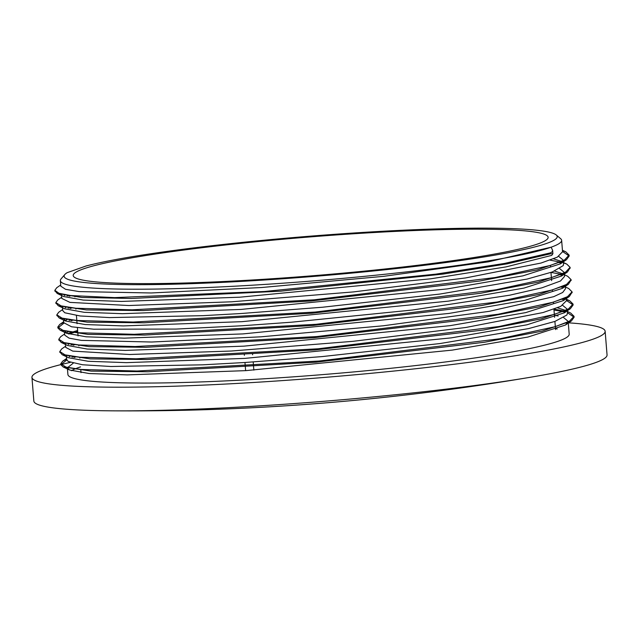 <?xml version="1.0" encoding="UTF-8"?>
<svg xmlns="http://www.w3.org/2000/svg" width="639" height="639" viewBox="0 0 639 639"><rect width="100%" height="100%" fill="white"/><g stroke="black" fill="none" stroke-linecap="round" stroke-linejoin="round"><path stroke-width="0.96" d="M64.819 274.522L60.905 279.091A251.454 20.536 -4.6 0 0 60.354 280.649A251.454 20.536 -4.6 0 0 275.449 283.716A251.454 20.536 -4.6 0 0 551.098 247.205A251.454 20.536 -4.6 0 0 561.641 240.312A251.454 20.536 -4.6 0 0 560.659 238.706L556.257 234.976A247.341 20.2 175.4 0 1 312.287 276.535A247.341 20.2 175.4 0 1 64.819 274.522A247.341 20.2 175.4 0 1 67.175 272.677L86.017 266A247.341 20.2 175.4 0 1 351.905 233.123A247.341 20.2 175.4 0 1 556.257 234.976M242.501 280.545A238.235 19.458 -4.6 0 0 548.134 237.293A238.235 19.458 -4.6 0 0 309.108 237.005A238.235 19.458 -4.6 0 0 73.205 275.505A238.235 19.458 -4.6 0 0 242.501 280.545M60.354 280.649L60.801 286.184L65.561 289.307L79.028 291.584L151.171 292.974L261.471 287.534L383.624 276.336L488.515 261.814L551.098 247.205L552.623 250.304L552.176 251.806L550.339 252.9L504.514 263.436L435.894 274.139L264.49 291.488L114.613 297.606L70.506 295.53L58.956 293.277L54.858 290.322L56.727 287.734L60.705 284.994M550.347 252.9L550.419 253.795L552.903 253.707L551.753 255.368L506 266.902L430.662 278.812L239.944 297.191L121.378 301.432L83.182 300.074L63.692 296.536L57.23 293.469L54.97 290.745M61.807 298.429L69.939 302.383L128.894 305.522L231.558 301.808L353.447 291.919L465.496 277.965L540.985 263.052L557.288 257.174L562.56 251.742M61.632 294.906L61.472 293.988M558.71 256.391L563.247 260.137L562.679 261.846M562.536 251.486L569.181 255.999L566.418 259.753L560.539 263.811L522.91 275.856L447.228 288.916L240.927 309.436L122.432 313.677L84.268 312.319L64.691 308.797L58.237 305.73L55.976 303.006M241.262 313.509L322.591 307.223L439.967 294.052L527.119 279.067L552.376 271.942L563.239 265.6L563.542 264.011M562.352 262.262L560.315 261.024L553.558 258.859M65.513 294.811L64.307 295.474M62.63 307.167L62.478 306.249M559.7 268.636L564.229 272.374L561.569 276.032L523.988 288.085L448.29 301.145L241.917 321.673L123.335 325.914L85.179 324.556L65.617 321.018L63.453 318.478M242.253 325.754L291.576 322.2L412.379 310.019L509.754 295.186L541.976 287.806L560.483 281.008L564.533 276.463M563.342 274.522L561.266 273.244L554.556 271.096M66.512 307.055L65.298 307.726M62.534 307.766L62.774 310.674L64.803 312.783L80.195 315.978L109.604 317.591L202.954 315.666L240.967 313.533M565.164 285.162L564.644 286.344M571.042 280.058L568.398 284.251L562.512 288.309L524.795 300.362L449.089 313.414L242.908 333.909L124.262 338.151L86.073 336.793L66.6 333.246L64.411 330.706M64.507 332.248L64.739 335.156L69.068 338.143L81.297 340.371L151.619 342.017L260.936 336.817L383.176 325.794L489.194 311.345L553.701 296.68L562.679 292.478L565.515 288.7L565.347 286.36M564.133 286.584L563.302 286.024M67.51 319.292L65.106 320.754M63.732 322.679L71.552 326.785L93.653 329.205L176.156 329.069L241.957 325.77M566.146 297.399L565.603 298.597M572.025 292.271L569.341 296.504L563.462 300.562L525.745 312.607L450.056 325.658L243.882 346.154L125.34 350.396L87.136 349.038L67.638 345.499L61.176 342.432L58.908 339.708M65.49 344.485L65.721 347.392L72.758 351.115L129.741 354.493L231.174 351.035L352.864 341.338L465.791 327.488L543.03 312.551L560.746 306.377L566.497 300.681M565.124 298.82L564.285 298.261M68.477 331.529L66.089 332.983M65.577 343.878L65.418 342.959M562.647 305.354L567.192 309.1L564.485 312.767L526.871 324.82L451.19 337.879L244.865 358.399L126.37 362.64L88.214 361.283L68.629 357.76L62.167 354.693L59.914 351.969M245.208 362.481L321.952 356.602L439.944 343.558L528.645 328.582L554.932 321.417L566.889 315.003L567.488 313.014M566.29 311.233L564.245 309.987L557.504 307.83M69.459 343.774L68.245 344.445M66.568 356.131L66.416 355.212M554.404 315.219L558.159 315.986M563.638 317.607L568.167 321.345L565.515 324.995L527.918 337.049L452.22 350.116L245.863 370.636L127.249 374.885L89.093 373.519L69.547 369.981L67.367 367.8L73.213 363.224M67.367 367.8L67.91 374.502A251.454 20.536 -4.6 0 0 246.598 379.822A251.454 20.536 -4.6 0 0 569.189 334.165L568.199 321.84M557.248 328.973A251.454 20.536 -4.6 0 0 555.491 328.678M80.554 366.89A251.454 20.536 -4.6 0 0 71.344 370.684M70.458 356.019L69.236 356.69M66.704 359.573L68.197 361.458L82.495 364.757L110.914 366.498L202.803 364.821L244.833 362.505M550.411 253.803L507.254 263.827L443.067 274.075L280.737 291.168L131.299 298.469L81.912 297.462L57.238 293.469M566.418 259.753L537.295 269.898L479.713 281.024L311.057 300.993L143.128 310.562L86.393 309.915L58.237 305.73M69.108 296.24L71.233 295.617M558.877 262.541L561.425 263.14M570.084 267.821L567.456 271.974L538.35 282.118L480.728 293.253L311.992 313.238L144.015 322.807L87.263 322.16L59.163 317.958L56.943 315.267M70.09 308.477L72.215 307.854M559.876 274.778L562.44 275.377M568.398 284.251L539.124 294.411L481.447 305.538L312.663 325.507L144.797 335.052L88.11 334.397L60.146 330.179L57.869 327.943L63.812 323.27M71.105 320.714L73.229 320.091M560.858 287.023L562.344 287.358M569.341 296.504L540.099 306.648L482.477 317.775L313.765 337.735L145.908 347.296L89.228 346.642L61.184 342.44M68.7 334.045L77.694 331.385M561.841 299.268L563.318 299.603M566.481 300.45L573.127 304.971L570.371 308.709L541.265 318.853L483.675 329.988L315.027 349.956L147.082 359.525L90.339 358.886L62.175 354.693M73.046 345.204L75.17 344.581M553.989 310.003L565.371 312.104M567.464 312.695L574.11 317.208L571.402 320.938L542.271 331.09L484.642 342.224L315.882 362.209L147.905 371.77L91.169 371.123L63.093 366.914L60.841 364.669L66.775 359.989M74.036 357.449L76.161 356.818M562.464 250.584L565.842 251.854L569.109 255.105L564.501 259.977L550.267 265.473L495.169 277.526L314.164 299.819L132.137 309.819L75.985 308.254L61.064 305.873L55.865 302.559L57.774 299.947L61.687 297.247M67.087 295.945L69.036 295.338M550.139 260.161L562.168 262.461M563.454 262.837L566.777 264.091L570.1 267.35L565.507 272.222L551.225 277.717L496.152 289.771L315.147 312.056L133.144 322.056L76.984 320.49L62.055 318.118L56.831 314.803L58.748 312.215L62.678 309.5M68.069 308.19L70.018 307.583M551.106 272.406L563.183 274.698M564.405 274.738L567.72 276.304L571.05 279.586L566.513 284.459L552.208 289.954L497.158 302.007L316.129 324.3L134.142 334.293L77.95 332.735L63.069 330.355L57.798 327.048L59.683 324.476L63.716 322.383M69.084 320.427L71.033 319.819M562.272 286.456L563.646 286.799M565.395 286.959L568.75 288.556L572.041 291.831L567.48 296.704L553.222 302.199L498.148 314.252L317.112 336.537L135.109 346.538L78.924 344.98L64.052 342.6L58.804 339.285L60.681 336.697L64.643 333.957M67.383 333.582L77.623 330.491M563.247 298.709L564.612 299.044M566.402 299.555L569.78 300.825L573.055 304.068L568.446 308.949L554.205 314.444L499.107 326.497L318.102 348.782L136.075 358.783L79.931 357.217L65.002 354.845L59.81 351.53L61.711 348.918L65.633 346.218M71.017 344.916L72.974 344.309M554.077 309.132L566.114 311.425M567.36 311.465L570.707 313.054L574.038 316.313L569.453 321.185L555.163 326.681L500.097 338.734L319.085 361.027L137.081 371.019L80.921 369.462L66.001 367.082L60.769 363.767L62.678 361.187L66.664 359.11M72.015 357.161L73.964 356.546M70.314 362.393A287.526 23.483 -4.6 0 0 31.95 377.393L33.851 401.06A287.526 23.483 -4.6 0 0 111.745 410.829A287.526 23.483 -4.6 0 0 238.179 407.147A287.526 23.483 -4.6 0 0 531.728 377.034A287.526 23.483 -4.6 0 0 607.05 354.941L605.149 331.274A287.526 23.483 -4.6 0 0 568.279 322.815M244.314 354.405L244.386 355.3M244.969 362.497L245.624 370.652M253.851 370.117L253.196 361.962M252.621 354.765L252.549 353.862M31.95 377.393A287.526 23.483 -4.6 0 0 236.278 383.48A287.526 23.483 -4.6 0 0 605.149 331.274M562.576 251.974L561.641 240.312M563.558 264.219L563.374 261.854M61.783 298.429L61.552 295.514M564.549 276.455L564.221 272.382M63.756 322.911L63.525 320.027M566.513 300.945L566.33 298.581M567.504 313.182L567.176 309.1M66.712 359.637L66.48 356.738M552.903 253.707L552.631 250.304M567.464 271.966L561.569 276.032M59.155 317.95L65.617 321.018M60.138 330.179L66.6 333.246M570.371 308.709L564.485 312.767M571.402 320.938L565.515 324.995M63.085 366.914L69.547 369.981M54.858 290.322L54.93 291.216M55.849 302.559L55.92 303.461M56.831 314.803L56.903 315.698M57.837 327.288L57.885 327.943M58.804 339.285L58.876 340.188M59.786 351.53L59.858 352.424M60.777 363.879L60.841 364.669M569.117 255.304L569.173 255.999M570.084 267.35L570.156 268.244M571.074 279.586L571.146 280.489M572.057 291.831L572.129 292.726M573.039 304.076L573.111 304.971M574.022 316.313L574.102 317.216M562.44 250.24L565.842 251.854M563.422 262.501L566.777 264.091M63.66 321.729L59.683 324.476M566.378 299.212L569.78 300.825M66.616 358.471L62.678 361.187M111.745 410.829A2404.661 2404.661 0 0 0 531.728 377.034M555.563 329.588L554.908 321.425M554.58 317.351L553.917 309.188M553.43 303.054L553.35 302.159M552.439 290.809L552.368 289.906M551.625 280.617L550.962 272.454M550.475 266.335L550.403 265.433M549.484 254.082L549.412 253.188M81.017 372.649L80.762 369.446M79.843 358.104L79.771 357.201M78.861 345.867L78.789 344.964M78.062 335.93L77.407 327.767M77.079 323.685L76.424 315.522M75.905 309.132L75.833 308.238M74.923 296.895L74.851 296.001"/></g></svg>
